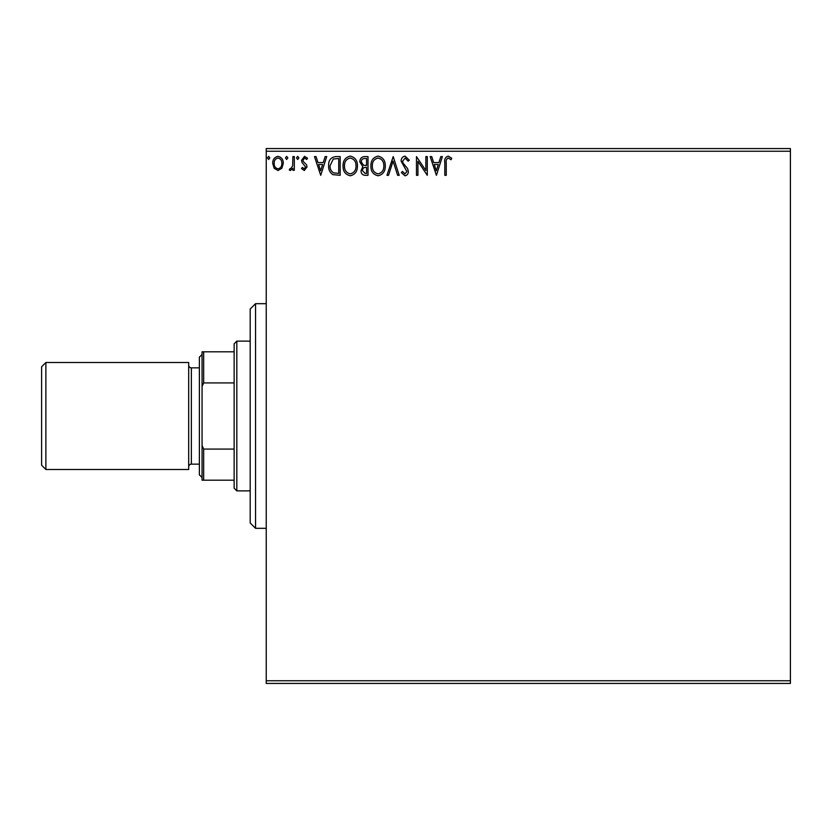 <?xml version="1.0" encoding="UTF-8"?>
<svg xmlns="http://www.w3.org/2000/svg" width="832" height="832" viewBox="0 0 832 832"><rect width="100%" height="100%" fill="white"/><g stroke="black" fill="none" stroke-linecap="round" stroke-linejoin="round"><path stroke-width="1.25" d="M281.882 168.251L277.992 170.518L274.123 168.262L272.719 163.394C272.688 159.515 274.446 157.165 277.992 156.354C281.559 157.165 283.317 159.515 283.275 163.394L281.882 168.251M294.32 156.593L294.32 170.279L292.885 170.279L292.885 168.262L290.378 170.518L289.276 170.05L289.962 168.594L290.607 168.834L292.656 165.89L292.885 156.593L294.32 156.593M304.294 170.518L301.517 168.563L302.359 167.398L304.21 168.834L305.604 166.993L301.995 162.417L301.517 160.306L304.554 156.354L307.518 158.205L306.696 159.474L304.72 158.038L302.962 160.233L303.306 161.543L306.582 164.819L307.039 166.93L304.294 170.518M335.806 156.593L340.163 156.593L340.163 175.313L332.873 174.637C329.836 172.536 328.422 169.562 328.64 165.714C328.422 160.316 330.814 157.279 335.806 156.593M368.004 156.593L368.004 175.313L365.352 175.313C362.502 175.178 361.067 173.628 361.036 170.674L362.794 166.691L359.84 161.907C359.861 158.818 361.327 157.05 364.26 156.593L368.004 156.593M393.203 156.593L399.204 175.313L397.634 175.313L393.078 161.117L388.523 175.313L386.963 175.313L393.203 156.593M425.838 156.593L427.284 156.593L427.284 175.313L417.924 161.356L417.924 175.313L416.478 175.313L416.478 156.593L425.838 170.518L425.838 156.593M446.243 162.864L446.243 175.313L444.798 175.313L444.798 162.677C444.226 159.276 445.37 157.092 448.219 156.114L451.755 158.278L451.027 159.713L448.24 158.038C446.472 158.964 445.806 160.566 446.243 162.864M266.24 151.247L266.24 148.574L790.4 148.574L790.4 151.247L266.24 151.247L266.24 680.753L790.4 680.753L790.4 683.426L266.24 683.426L266.24 680.753M790.4 151.247L790.4 680.753M436.405 175.313L430.165 156.593L431.725 156.593L433.649 162.594L438.911 162.594L440.835 156.593L442.395 156.593L436.405 175.313M405.07 156.114L409.282 160.202L408.106 161.158L405.174 158.038L402.563 161.21L403.031 163.041L407.586 168.574L408.325 171.423C408.346 173.857 407.233 175.313 404.976 175.791L401.357 172.63L402.48 171.475L404.997 173.878L406.879 171.506L401.118 161.179C401.149 158.371 402.459 156.686 405.07 156.114M385.278 165.87C385.382 171.215 383.011 174.522 378.165 175.791C373.214 174.637 370.781 171.361 370.885 165.963C370.791 160.618 373.183 157.331 378.061 156.114C382.938 157.29 385.351 160.545 385.278 165.87M357.438 165.87C357.542 171.215 355.181 174.522 350.334 175.791C345.374 174.637 342.95 171.361 343.044 165.963C342.95 160.618 345.342 157.331 350.22 156.114C355.098 157.29 357.51 160.545 357.438 165.87M320.715 175.313L314.475 156.593L316.046 156.593L317.97 162.594L323.232 162.594L325.156 156.593L326.716 156.593L320.715 175.313M298.875 157.914L297.679 159.474L296.483 157.914L297.679 156.354L298.875 157.914M287.841 157.914L286.645 159.474L285.438 157.914L286.645 156.354L287.841 157.914M269.838 157.914L268.642 159.474L267.436 157.914L268.642 156.354L269.838 157.914M434.262 164.518L436.28 170.799L438.298 164.518L434.262 164.518M372.32 165.963C372.247 170.248 374.182 172.89 378.102 173.878C382.013 172.838 383.926 170.175 383.843 165.88C383.906 161.616 382.002 159.006 378.102 158.038C374.161 159.006 372.226 161.647 372.32 165.963M365.071 173.399L366.558 173.399L366.558 167.398L365.82 167.398C363.667 167.378 362.554 168.459 362.482 170.643L365.071 173.399M365.83 165.474L366.558 165.474L366.558 158.517L364.915 158.517C362.627 158.475 361.41 159.609 361.275 161.907L363.542 165.256L365.83 165.474M344.479 165.963C344.406 170.248 346.341 172.89 350.262 173.878C354.172 172.838 356.086 170.175 356.002 165.88C356.065 161.616 354.162 159.006 350.262 158.038C346.32 159.006 344.386 161.647 344.479 165.963M338.718 173.399L338.718 158.517L333.32 158.995L330.075 165.724C329.898 168.875 331.074 171.257 333.632 172.869L338.718 173.399M318.583 164.518L320.601 170.799L322.618 164.518L318.583 164.518M274.165 163.384C274.102 166.286 275.382 168.106 278.002 168.834C280.623 168.106 281.902 166.296 281.84 163.384C281.902 160.493 280.623 158.704 278.002 158.038C275.371 158.704 274.092 160.493 274.165 163.384M255.538 528.32L250.193 522.974L250.193 309.026L255.538 303.68L255.538 528.32L266.24 528.32M236.818 490.88L234.146 488.207L234.146 343.793L236.818 341.12L236.818 490.88L250.193 490.88M236.818 341.12L250.193 341.12M234.146 480.178L202.062 480.178L202.062 351.822L203.663 351.822L203.663 382.918L202.062 386.589M202.062 445.411L203.663 449.082L203.663 480.178M234.146 449.082L203.663 449.082M234.146 382.918L203.663 382.918M234.146 351.822L203.663 351.822M41.6 465.202L41.6 366.798L45.874 362.513L45.874 469.487L41.6 465.202M202.062 477.506L199.378 474.833L199.378 357.167L202.062 354.494M199.378 367.858L191.36 367.858A2.673 2.673 0 0 1 188.687 365.186M199.378 464.142L191.36 464.142A2.673 2.673 0 0 0 188.687 466.814M45.874 362.513L188.687 362.513L188.687 469.487L45.874 469.487M191.36 367.858L191.36 464.142M255.538 303.68L266.24 303.68"/></g></svg>
